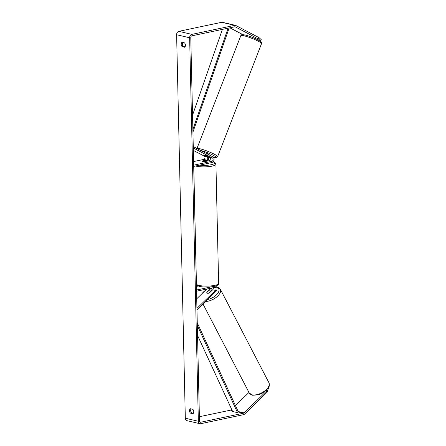 <?xml version="1.0" encoding="UTF-8"?>
<svg xmlns="http://www.w3.org/2000/svg" width="446" height="446" viewBox="0 0 446 446"><rect width="100%" height="100%" fill="white"/><g stroke="black" fill="none" stroke-linecap="round" stroke-linejoin="round"><path stroke-width="0.67" d="M204.346 154.974A2.492 0.318 21.2 0 1 206.314 155.626L209.665 157.377A1.745 1.293 -76.9 0 1 210.322 159.166A1.745 1.293 -76.9 0 1 209.074 160.694L204.92 161.575A2.492 0.546 178.7 0 1 202.255 161.09A2.492 0.546 178.7 0 1 202.311 160.967L206.47 160.092A1.745 1.293 103.1 0 0 207.719 158.559A1.745 1.293 103.1 0 0 207.055 156.769L203.71 155.018A2.492 0.318 21.2 0 1 203.683 154.94A2.492 0.318 21.2 0 1 204.346 154.974A2.492 0.318 21.2 0 1 205.963 155.487L208.338 156.73A2.492 0.318 21.2 0 1 208.338 156.747A2.492 0.318 21.2 0 1 207.674 156.713A2.492 0.318 21.2 0 1 206.058 156.2L203.683 154.957A2.492 0.318 21.2 0 1 203.683 154.94A2.492 0.318 21.2 0 1 204.346 154.974M193.252 146.583L212.881 156.869A2.994 2.219 -76.9 0 1 214.013 159.93A2.994 2.219 -76.9 0 1 211.872 162.556L193.703 166.391M207.239 161.012L207.245 160.973A2.492 0.546 -1.3 0 0 204.959 160.482L202.261 161.051A2.492 0.546 -1.3 0 0 202.255 161.09A2.492 0.546 -1.3 0 0 204.541 161.58L207.239 161.012A2.492 0.546 -1.3 0 0 207.245 160.973A2.994 2.219 103.1 0 0 208.472 156.752M193.285 147.988L212.435 158.023A1.745 1.293 -76.9 0 1 213.093 159.807A1.745 1.293 -76.9 0 1 211.844 161.34L193.675 165.171M193.341 150.391L204.29 156.128A1.745 1.293 -76.9 0 1 204.948 157.912A1.745 1.293 -76.9 0 1 203.699 159.445L193.597 161.575M210.596 288.255A1.745 1.293 -76.9 0 1 210.06 289.175L206.827 292.32A2.492 1.266 -27.5 0 0 206.877 292.832A2.492 1.266 -27.5 0 0 207.485 293.245A2.492 1.266 -27.5 0 0 209.43 292.922L212.67 289.783A1.745 1.293 103.1 0 0 213.233 287.698M196.959 309.808L215.931 291.377A2.994 2.219 103.1 0 0 216.99 288.339A2.994 2.219 103.1 0 0 215.424 286.176A2.994 2.219 103.1 0 0 215.245 286.142M211.588 288.044A2.994 2.219 -76.9 0 1 210.584 290.101M196.926 308.403L215.44 290.424A1.745 1.293 103.1 0 0 216.054 288.651A1.745 1.293 103.1 0 0 215.139 287.391A1.745 1.293 103.1 0 0 214.704 287.386L196.535 291.216M198.314 286.009L196.43 286.404M211.733 286.789L196.508 290M196.708 298.809L206.738 289.064M210.702 290.123A2.492 1.266 -27.5 0 0 209.102 290.301L206.805 292.531A2.492 1.266 -27.5 0 0 206.877 292.832A2.492 1.266 -27.5 0 0 207.485 293.245A2.492 1.266 -27.5 0 0 209.085 293.067L211.382 290.837A2.492 1.266 -27.5 0 0 211.309 290.53A2.492 1.266 -27.5 0 0 210.702 290.123M258.518 39.042L259.054 37.654L261.222 39.616L260.687 40.999L258.518 39.042L235.298 26.872A1.494 1.109 103.1 0 0 235.103 26.799A1.494 1.109 103.1 0 0 234.73 26.793L191.88 35.831A1.494 1.109 103.1 0 0 190.782 37.531L199.485 421.018A1.494 1.109 103.1 0 0 200.276 422.239A1.494 1.109 103.1 0 0 200.65 422.239L243.499 413.202A1.494 1.109 103.1 0 0 244.057 412.89L266.507 391.086L267.093 389.531M182.754 42.459A2.492 1.578 -101.9 0 0 182.342 44.037A2.492 1.578 -101.9 0 0 183.306 46.44L185.029 46.841M193.341 413.297L191.624 412.896A2.492 1.578 78.1 0 1 190.654 410.493A2.492 1.578 78.1 0 1 191.072 408.915M190.492 413.135A2.492 1.578 78.1 0 1 189.522 410.733A2.492 1.578 78.1 0 1 190.392 408.753L192.789 409.311A2.492 1.578 78.1 0 1 193.759 411.719A2.492 1.578 78.1 0 1 192.889 413.693L190.492 413.135L191.624 412.896M181.204 44.277A2.492 1.578 -101.9 0 0 182.174 46.679L184.572 47.237A2.492 1.578 -101.9 0 0 185.441 45.263A2.492 1.578 -101.9 0 0 184.471 42.855L182.074 42.298A2.492 1.578 -101.9 0 0 181.204 44.277M183.306 46.44L182.174 46.679M259.054 37.654L235.839 25.489A2.994 2.219 103.1 0 0 235.438 25.338A2.994 2.219 103.1 0 0 234.696 25.333L191.847 34.37A2.994 2.219 103.1 0 0 189.645 37.771L198.347 421.258A2.994 2.219 103.1 0 0 199.936 423.694A2.994 2.219 103.1 0 0 200.683 423.7L243.533 414.663A2.994 2.219 103.1 0 0 244.653 414.033L267.104 392.235L266.507 391.086M235.438 25.338L222.409 22.306A2.994 2.219 103.1 0 0 221.662 22.3L178.813 31.337A2.994 2.219 103.1 0 0 176.616 34.732L185.319 418.225A2.994 2.219 103.1 0 0 186.907 420.662L199.936 423.694M199.384 416.726L230.465 410.169A1.494 1.109 103.1 0 0 231.028 409.852L231.619 409.283M235.432 405.576L248.968 392.435M268.966 386.626L267.104 392.235M252.687 37.503L252.308 37.302A2.492 0.318 -158.8 0 0 250.724 36.75M260.687 40.999L259.527 40.725M242.808 34.598L229.868 27.819M205.433 152.967A2.492 0.318 21.2 0 1 207.92 153.887A2.492 0.318 21.2 0 1 209.141 154.673L209.068 154.868M228.09 28.193L192.867 129.468M222.387 29.397L192.544 115.207M229.149 27.97L192.928 132.122M197.539 335.425L232.65 411.513L237.534 412.656L197.316 325.485M237.534 412.656L238.365 411.92L197.255 322.826M207.055 156.769L204.29 156.128M206.47 160.092L203.699 159.445M211.844 161.34L209.074 160.694M212.435 158.023L209.665 157.377M210.06 289.175L208.243 288.752M215.44 290.424L212.67 289.783M251.94 394.805A11.1 5.625 152.5 0 1 249.247 392.976L252.464 395.24L258.262 394.877L261.975 393.394L266.507 390.144C268.258 387.552 270.125 387.312 268.949 382.735L268.949 382.735A11.1 5.625 152.5 0 1 264.199 391.315A11.1 5.625 152.5 0 1 251.94 394.805M202.138 293.535A9.857 4.995 152.5 0 1 205.394 290.368M205.511 301.502A11.1 5.625 -27.5 0 0 216.723 296.947A11.1 5.625 -27.5 0 0 220.33 289.231L220.33 289.231A11.1 5.625 -27.5 0 0 217.637 287.408M216.734 287.341A9.857 4.995 152.5 0 1 217.659 293.507A9.857 4.995 152.5 0 1 207.546 299.522M189.645 37.771L176.616 34.732M198.347 421.258L185.319 418.225M244.057 412.89L238.181 411.519M231.987 410.075L231.028 409.852M243.499 413.202L238.281 411.987M232.215 410.576L230.465 410.169M200.65 422.239L199.942 422.078M235.298 26.872L234.891 26.777M234.696 25.333L221.662 22.3M191.847 34.37L178.813 31.337M261.54 43.619A11.1 1.405 -158.8 0 0 255.346 39.8A11.1 1.405 -158.8 0 0 243.795 35.719A11.1 1.405 -158.8 0 0 240.846 35.574C242.368 34.442 240.299 34.387 244.91 34.939C248.963 35.975 253.183 37.548 257.565 39.661C263.017 42.955 261.055 41.567 261.54 43.619L217.615 156.635C216.093 157.767 218.161 157.828 213.55 157.271L213.35 157.226M196.959 148.529A11.1 1.405 21.2 0 1 199.864 148.735A11.1 1.405 21.2 0 1 211.415 152.816A11.1 1.405 21.2 0 1 217.615 156.635M213.322 157.198A9.857 1.249 -158.8 0 0 213.389 157.209A9.857 1.249 -158.8 0 0 213.383 155.336A9.857 1.249 -158.8 0 0 200.51 150.386M218.629 283.416C219.053 284.576 217.581 285.568 214.225 286.388C209.581 287.235 205.015 287.313 200.522 286.611C197.6 286.02 196.234 285.122 196.435 283.918A11.1 2.436 -1.3 0 0 202.936 285.986A11.1 2.436 -1.3 0 0 214.782 285.356A11.1 2.436 -1.3 0 0 218.629 283.416L215.925 164.184A11.1 2.436 178.7 0 1 212.079 166.124A11.1 2.436 178.7 0 1 195.599 165.99M199.529 165.159A9.857 2.163 -1.3 0 0 211.231 164.719A9.857 2.163 -1.3 0 0 213.06 161.865M202.969 303.971L249.247 392.976M201.14 294.499L206.119 289.671M216.438 286.845L220.33 289.231L268.949 382.735M211.309 290.53L211.504 290.909M196.92 148.59L240.846 35.574M215.925 164.184L215.485 163.046L213.127 161.792M196.435 283.918L193.765 166.375"/></g></svg>
